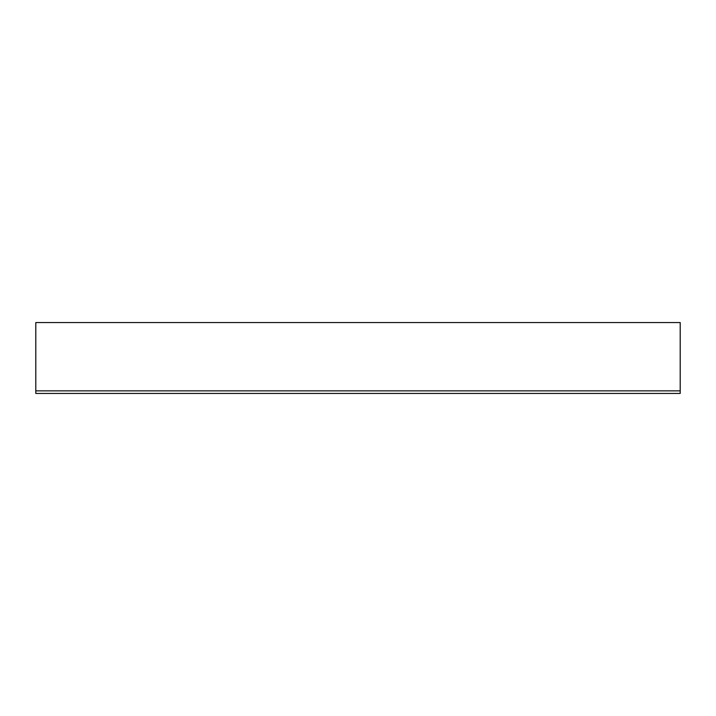 <?xml version="1.0" encoding="UTF-8"?>
<svg xmlns="http://www.w3.org/2000/svg" width="716" height="716" viewBox="0 0 716 716"><rect width="100%" height="100%" fill="white"/><g stroke="black" fill="none" stroke-linecap="round" stroke-linejoin="round"><path stroke-width="1.07" d="M35.8 322.558L680.2 322.558L35.8 322.558L35.8 390.864L680.2 390.864L680.2 322.558L680.2 390.864L35.8 390.864L35.8 322.558M680.2 393.442L35.8 393.442L35.8 390.864L35.8 393.442L680.2 393.442L680.2 390.864L680.2 393.442"/></g></svg>
